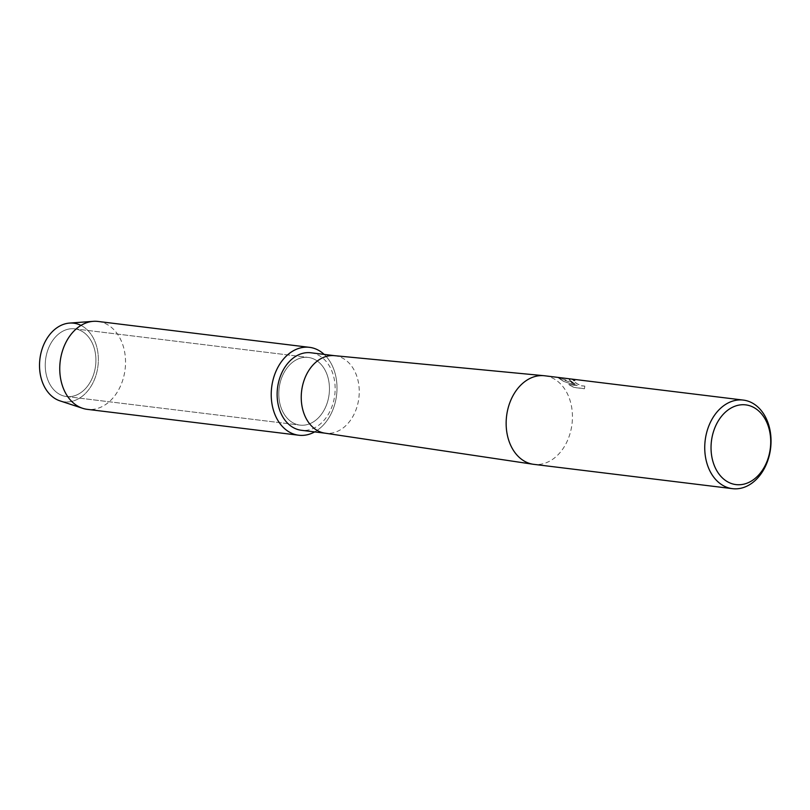 <?xml version="1.0" encoding="UTF-8"?>
<svg xmlns="http://www.w3.org/2000/svg" width="810" height="810" viewBox="0 0 810 810"><rect width="100%" height="100%" fill="white"/><g stroke="black" fill="none" stroke-linecap="round" stroke-linejoin="round"><path stroke-width="0.61" stroke-dasharray="4.05 3.04" d="M82.711 331.735A34.091 25.181 -83 0 1 94.527 371.355A34.091 25.181 -83 0 1 66.44 396.535A34.091 25.181 -83 0 1 58.452 393.65A34.091 25.181 -83 0 1 46.626 354.031A34.091 25.181 -83 0 1 74.722 328.85A34.091 25.181 -83 0 1 82.711 331.735A34.091 25.181 -83 0 1 94.527 371.355A34.091 25.181 -83 0 1 66.44 396.535A34.091 25.181 -83 0 1 58.452 393.65A34.091 25.181 -83 0 1 46.626 354.031A34.091 25.181 -83 0 1 74.722 328.85A34.091 25.181 -83 0 1 82.711 331.735M81 325.397A39.599 29.241 -83 0 1 83.025 326.541A39.599 29.241 -83 0 1 94.77 378.776A39.599 29.241 -83 0 1 54.847 398.449M316.244 360.328A34.091 25.181 -83 0 1 328.07 399.938A34.091 25.181 -83 0 1 299.973 425.118A34.091 25.181 -83 0 1 291.985 422.233A34.091 25.181 -83 0 1 280.169 382.624A34.091 25.181 -83 0 1 308.256 357.433A34.091 25.181 -83 0 1 316.244 360.328A34.091 25.181 -83 0 1 328.07 399.938A34.091 25.181 -83 0 1 299.973 425.118A34.091 25.181 -83 0 1 291.985 422.233A34.091 25.181 -83 0 1 280.169 382.624A34.091 25.181 -83 0 1 308.256 357.433A34.091 25.181 -83 0 1 316.244 360.328M310.878 352.775A39.042 28.826 -83 0 1 320.031 356.086A39.042 28.826 -83 0 1 333.568 401.446A39.042 28.826 -83 0 1 301.391 430.282M324.162 354.405A44.277 32.694 -83 0 1 336.565 395.25A44.277 32.694 -83 0 1 314.675 431.902A44.277 32.694 -83 0 0 336.565 395.25A44.277 32.694 -83 0 0 324.162 354.405M334.429 355.661A39.042 28.826 -83 0 1 334.996 355.722A39.042 28.826 -83 0 1 344.139 359.033A39.042 28.826 -83 0 1 357.676 404.392A39.042 28.826 -83 0 1 325.509 433.228A39.042 28.826 -83 0 1 324.942 433.158M544.715 375.779A44.621 32.947 -83 0 1 555.174 379.556A44.621 32.947 -83 0 1 570.635 431.396A44.621 32.947 -83 0 1 533.871 464.353M571.404 381.55L575.059 383.97L570.139 381.388L557.776 377.521L564.114 381.581L577.327 385.509L568.731 384.456L573.895 387.352L584.496 388.648L584.81 386.097L581.367 385.762L576.933 383.656L573.338 380.761L575.1 380.599A44.621 32.947 97 0 0 572.103 379.485L569.268 379.546L571.404 381.55M584.769 386.198L584.456 388.749L573.855 387.453L568.691 384.558L577.287 385.611L564.074 381.682L557.736 377.622L575.019 384.072L569.228 379.657L572.062 379.596A44.509 32.866 -83 0 1 575.059 380.71L573.288 380.943L576.892 383.758L581.327 385.864L584.82 386.097M69.508 323.089A39.599 29.241 -83 0 1 83.025 326.541A39.599 29.241 -83 0 1 95.985 375.293A39.599 29.241 -83 0 1 59.98 400.869M98.02 321.449A44.277 32.694 -83 0 1 108.398 325.205A44.277 32.694 -83 0 1 123.748 376.64A44.277 32.694 -83 0 1 87.267 409.344M66.44 396.535L299.973 425.118L66.44 396.535M74.722 328.85L308.256 357.433L74.722 328.85"/><path stroke-width="1.21" d="M325.225 433.198L301.391 430.282A39.042 28.826 -83 0 1 292.248 426.971A39.042 28.826 -83 0 1 278.711 381.611A39.042 28.826 -83 0 1 310.878 352.775L334.712 355.691M319.869 351.084A44.277 32.694 -83 0 1 324.162 354.405A44.277 32.694 -83 0 0 319.869 351.084A44.277 32.694 -83 0 0 275.238 373.076A44.277 32.694 -83 0 0 288.36 431.477A44.277 32.694 -83 0 1 273.021 380.032A44.277 32.694 -83 0 1 309.491 347.338A44.277 32.694 -83 0 1 319.869 351.084M314.675 431.902A44.277 32.694 -83 0 1 288.36 431.477A44.277 32.694 -83 0 0 298.738 435.223A44.277 32.694 -83 0 0 314.675 431.902M732.473 488.663L533.871 464.353A44.621 32.947 -83 0 1 533.233 464.272L324.942 433.158A39.042 28.826 -83 0 1 316.356 429.928A39.042 28.826 -83 0 1 302.727 384.932A39.042 28.826 -83 0 1 334.429 355.661L544.077 375.708A44.621 32.947 -83 0 1 544.715 375.779L743.307 400.089A44.621 32.947 -83 0 1 753.766 403.866A44.621 32.947 -83 0 1 769.237 455.706A44.621 32.947 -83 0 1 732.473 488.663A44.621 32.947 -83 0 1 722.014 484.886A44.621 32.947 -83 0 1 706.543 433.046A44.621 32.947 -83 0 1 743.307 400.089M533.233 464.272A44.621 32.947 -83 0 1 523.422 460.576A44.621 32.947 -83 0 1 507.85 409.151A44.621 32.947 -83 0 1 544.077 375.708M755.163 408.281A40.156 29.656 -83 0 1 767.07 461.255A40.156 29.656 -83 0 1 726.59 481.201A40.156 29.656 -83 0 1 714.683 428.227A40.156 29.656 -83 0 1 755.163 408.281M298.738 435.223L87.267 409.344A44.277 32.694 -83 0 1 82.63 408.301L59.98 400.869A39.599 29.241 -83 0 1 54.847 398.449A39.599 29.241 -83 0 1 42.586 347.611A39.599 29.241 -83 0 1 81 325.397M54.847 398.449A39.599 29.241 -83 0 1 40.5 355.225A39.599 29.241 -83 0 1 69.508 323.089L93.272 321.337A44.277 32.694 -83 0 1 98.02 321.449L309.491 347.338M82.63 408.301A44.277 32.694 -83 0 1 76.889 405.587A44.277 32.694 -83 0 1 60.851 357.271A44.277 32.694 -83 0 1 93.272 321.337"/></g></svg>
